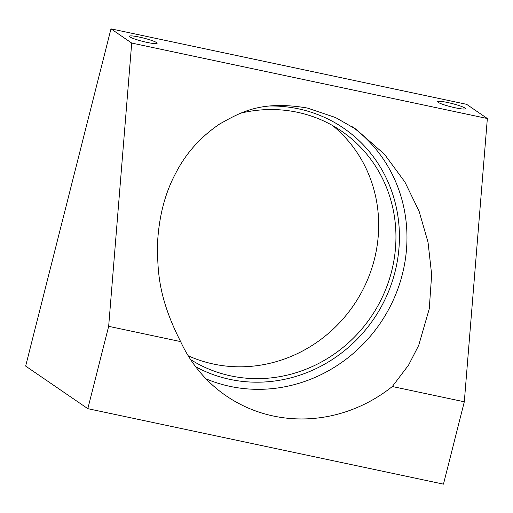 <?xml version="1.0" encoding="UTF-8"?>
<svg xmlns="http://www.w3.org/2000/svg" width="513" height="513" viewBox="0 0 513 513"><rect width="100%" height="100%" fill="white"/><g stroke="black" fill="none" stroke-linecap="round" stroke-linejoin="round"><path stroke-width="0.77" d="M87.826 408.675L443.469 484.144L464.303 401.794L487.35 118.522L466.625 104.325L110.981 28.856L25.65 366.083L87.826 408.675L108.66 326.332L131.706 43.054L110.981 28.856M332.655 125.582A136.939 129.321 -55.6 0 1 363.653 288.216A136.939 129.321 -55.6 0 1 213.53 364.063A136.939 129.321 -55.6 0 1 188.175 355.753M487.35 118.522L131.706 43.054M129.93 36.93A14.313 1.712 -165.8 0 1 129.385 36.25A14.313 1.712 -165.8 0 1 141.505 37.571A14.313 1.712 -165.8 0 1 156.58 42.585A14.313 1.712 -165.8 0 1 157.132 43.265A14.313 1.712 -165.8 0 1 145.012 41.944A14.313 1.712 -165.8 0 1 129.93 36.93M438.16 102.337A14.313 1.712 -165.8 0 1 437.608 101.651A14.313 1.712 -165.8 0 1 449.728 102.978A14.313 1.712 -165.8 0 1 464.81 107.993A14.313 1.712 -165.8 0 1 465.355 108.673A14.313 1.712 -165.8 0 1 453.235 107.345A14.313 1.712 -165.8 0 1 438.16 102.337M307.313 108.025L335.528 117.528L356.048 129.27L384.615 154.432L404.898 182.006L419.121 211.343L428.034 242.226L431.657 274.647L429.259 308.82L418.711 345.364L408.598 365.051L392.323 386.52A146.66 138.504 -55.6 0 1 273.333 416.017A146.66 138.504 -55.6 0 1 226.169 395.85A146.66 138.504 -55.6 0 1 180.64 341.6C157.619 296.636 157.388 268.979 157.606 241.661C159.222 215.409 165.289 192.535 175.805 173.041C185.937 153.252 200.577 136.894 219.731 123.96C240.623 112.341 260.764 100.157 307.313 108.025M180.64 341.6L108.66 326.332M464.303 401.794L392.323 386.52M240.815 113.129A136.939 129.321 124.4 0 1 297.502 112.296A136.939 129.321 -55.6 0 1 341.543 131.123A136.939 129.321 -55.6 0 1 383.301 295.046A136.939 129.321 -55.6 0 1 230.799 375.894A136.939 129.321 124.4 0 1 190.618 359.6M352.078 126.628A146.66 138.504 -55.6 0 1 392.509 301.785A146.66 138.504 -55.6 0 1 230.093 386.392A146.66 138.504 124.4 0 1 206.04 378.85M195.677 366.757A140.549 132.732 124.4 0 0 229.92 379.376A140.549 132.732 -55.6 0 0 395.029 271.864A140.549 132.732 -55.6 0 0 298.386 108.814A140.549 132.732 124.4 0 0 270.184 105.999M356.048 129.27L354.938 128.513"/></g></svg>

